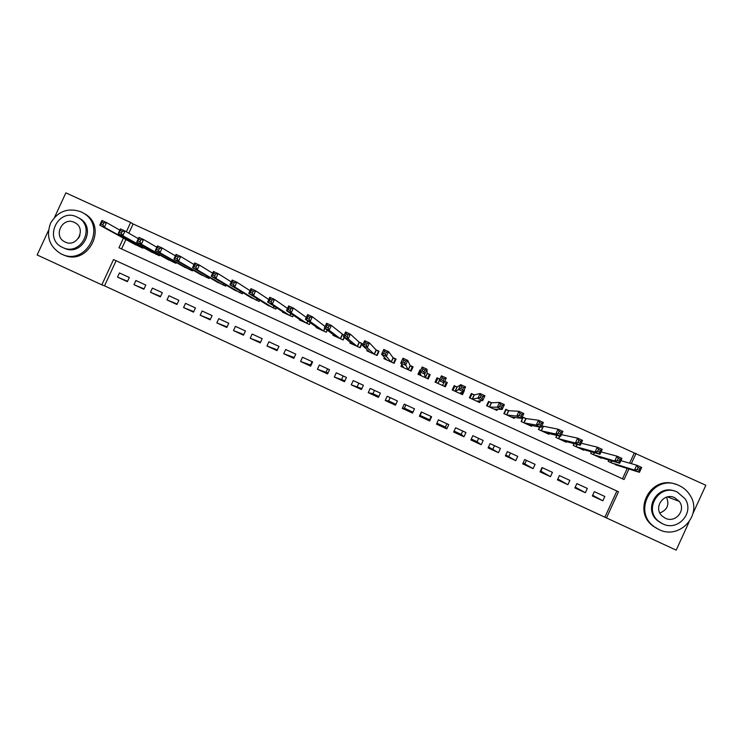 <?xml version="1.0" encoding="UTF-8"?>
<svg xmlns="http://www.w3.org/2000/svg" width="743" height="743" viewBox="0 0 743 743"><rect width="100%" height="100%" fill="white"/><g stroke="black" fill="none" stroke-linecap="round" stroke-linejoin="round"><path stroke-width="1.11" d="M689.049 522.004L676.195 550.136L606.492 517.936L618.473 491.755L113.53 259.548L101.837 284.838L37.15 254.96L48.444 230.553M604.988 516.989L616.866 491.03L116.112 260.747L104.522 285.832L606.492 517.936M104.522 285.832L101.837 284.838M344.083 335.26L342.17 334.378M350.297 342.319L349.944 343.08L360.114 347.733L362.064 343.489L359.101 342.133M367.33 349.897L366.893 350.845L377.082 355.516L379.032 351.263L376.06 349.897M384.456 357.374L383.88 358.628L394.087 363.308L396.047 359.055L393.066 357.689M401.768 364.562L400.904 366.429L411.139 371.119L413.099 366.856L410.108 365.491M420.649 370.32L419.925 369.986L420.232 371.221M419.925 369.986L417.965 374.249L428.219 378.949L430.178 374.676L427.188 373.311M439.912 379.134L437.023 377.815L436.382 380.007L436.958 380.277M445.466 384.168L447.305 382.524L444.732 381.345M464.05 390.186L463.846 390.651M457.168 387.038L454.168 385.663L452.199 389.936L462.499 394.654L464.468 390.381M474.35 394.904L471.341 393.53L469.381 397.802L479.699 402.539L480.507 400.783M491.578 402.79L488.56 401.415L486.591 405.697L496.937 410.433L497.494 409.226M508.834 410.693L505.816 409.309L503.847 413.6L514.212 418.355L514.639 417.427M526.137 418.615L523.1 417.232L521.131 421.522L531.524 426.287L531.867 425.535M543.477 426.556L541.823 425.804M592.673 495.256L602.842 500.81L592.347 495.962L594.326 491.643L604.821 496.482L602.842 500.81M575.231 487.129L585.354 492.739L574.868 487.91L576.847 483.6L587.332 488.42L585.354 492.739M557.844 479.003L567.893 484.696L557.436 479.876L559.414 475.566L569.872 480.387L567.893 484.696M540.486 470.904L550.479 476.672L540.05 471.861L542.019 467.551L552.448 472.362L550.479 476.672M523.128 462.908L533.102 468.657L522.691 463.864L524.66 459.564L535.071 464.356L533.102 468.657M505.816 454.92L515.763 460.669L505.37 455.877L507.348 451.586L517.732 456.369L515.763 460.669M488.532 446.961L498.46 452.691L488.095 447.918L490.064 443.627L500.429 448.4L498.46 452.691M471.294 439.02L477.08 441.686L481.195 444.741L470.858 439.977L472.827 435.686L483.164 440.45L481.195 444.741M454.094 431.089L461.217 434.367L463.976 436.8L453.657 432.045L455.626 427.764L465.945 432.519L463.976 436.8M436.93 423.185L445.382 427.076L446.784 428.878L436.494 424.132L438.463 419.86L448.753 424.597L446.784 428.878M429.575 419.795L429.64 420.975L419.368 416.238L420.111 415.43L429.575 419.795L431.107 416.47M412.969 412.142L404.359 408.176L402.288 408.371L412.532 413.089L414.492 408.817L404.248 404.099L402.288 408.371M395.898 404.276L388.645 400.932L385.236 400.505L395.462 405.223L397.421 400.96L387.196 396.251L385.236 400.505M378.865 396.418L372.958 393.697L368.231 392.666L378.428 397.375L380.388 393.112L370.181 388.413L368.231 392.666M361.869 388.589L351.253 384.846L361.432 389.536L363.392 385.283L353.213 380.592L351.253 384.846M344.91 380.778L334.322 377.045L344.473 381.726L346.433 377.472L336.273 372.791L334.322 377.045M327.988 372.977L317.419 369.252L327.552 373.924L329.511 369.68L319.369 365.008L317.419 369.252M311.103 365.194L300.562 361.479L310.676 366.141L312.627 361.906L302.512 357.244L300.562 361.479M294.228 357.494L283.733 353.724L293.829 358.377L295.779 354.142L285.684 349.498L283.733 353.724M277.38 349.851L266.951 345.987L277.018 350.631L278.969 346.405L268.901 341.761L266.951 345.987M260.57 342.198L250.205 338.269L260.245 342.904L262.195 338.678L252.146 334.053L250.205 338.269M243.806 334.545L233.488 330.57L243.509 335.186L245.459 330.969L235.429 326.353L233.488 330.57M227.089 326.901L216.817 322.88L226.81 327.487L228.76 323.279L218.758 318.673L216.817 322.88M210.399 319.267L200.173 315.208L210.148 319.815L212.089 315.599L202.115 311.001L200.173 315.208M193.756 311.642L183.567 307.556L193.524 312.153L195.465 307.946L185.509 303.358L183.567 307.556M177.159 304.036L166.999 299.921L176.936 304.5L178.877 300.302L168.94 295.723L166.999 299.921M160.59 296.429L150.467 292.305L160.386 296.875L162.318 292.677L152.408 288.108L150.467 292.305M144.058 288.851L133.972 284.699L143.873 289.259L145.804 285.071L135.913 280.51L133.972 284.699M429.64 420.975L431.609 416.702L421.337 411.975L419.368 416.238M129.319 277.483L119.447 272.932L117.515 277.12L127.387 281.662L129.319 277.483M629.627 463.168L634.29 452.97L133.099 223.968L128.827 233.218M125.92 239.525L121.564 248.933M622.467 478.808L627.203 468.471M618.854 465.842L608.173 461.403L608.805 460.01M601.366 457.772L601.171 458.199L590.685 453.388L591.4 451.837M583.924 449.719L583.701 450.193L573.243 445.401L574.051 443.627M566.519 441.667L566.268 442.206L555.829 437.423L556.776 435.361M549.17 433.606L548.882 434.237L538.461 429.463L539.585 427.011M447.305 382.524L445.345 386.797L435.064 382.088L437.023 377.815M344.325 337.489L343.173 339.978L333.031 335.334L333.328 334.703M327.236 330.161L326.279 332.232L316.156 327.598L316.407 327.059M310.24 322.731L309.422 324.515L299.327 319.88L299.54 319.406M293.318 315.246L292.603 316.806L282.526 312.19L282.721 311.763M276.452 307.732L275.811 309.116L265.938 304.128M259.641 300.191L259.066 301.435L249.193 296.494M242.877 292.649L242.357 293.782L232.494 288.878M226.16 285.108L225.677 286.139L215.823 281.272M209.48 277.557L209.043 278.514L199.198 273.675M192.846 270.025L192.437 270.907L182.611 266.096M176.258 262.493L175.877 263.319L166.06 258.536M159.699 254.97L159.346 255.741L149.547 250.985M143.185 247.456L142.851 248.19L133.071 243.453M312.051 361.637L310.537 364.934M327.607 368.807L326.093 372.104M343.201 375.986L341.687 379.283M358.823 383.184L357.309 386.49M374.481 390.391L372.958 393.697M390.168 397.616L388.645 400.932M405.882 404.861L404.359 408.176M421.634 412.114L420.111 415.43M445.382 427.076L446.905 423.751M461.217 434.367L462.74 431.042M477.08 441.686L478.613 438.351M492.98 449.013L494.513 445.67M508.918 456.351L510.441 453.016M524.883 463.706L526.415 460.363M540.876 471.081L542.409 467.737M444.843 386.564L445.856 384.354M436.382 380.007L435.37 382.227M634.29 452.97L705.85 485.263L693.033 513.302M54.62 217.197L65.867 192.864L130.657 222.473L126.347 231.788M133.099 223.968L130.657 222.473M123.412 238.15L118.982 247.753L624.064 479.541L628.894 469M631.336 463.66L636.045 453.379M616.866 491.03L618.473 491.755M116.112 260.747L113.53 259.548M127.573 281.272L117.515 277.12M615.613 464.812L639.454 472.334L634.503 470.068L636.732 465.202L620.879 460.679M638.07 467.496L636.732 465.202L641.683 467.468L639.454 472.334L639.156 470.356L640.048 468.396L638.07 467.496L637.169 469.446L639.156 470.356M637.169 469.446L634.503 470.068L611.238 462.805M640.048 468.396L641.683 467.468M659.022 529.564C679.371 540.152 702.702 515.094 690.405 495.841C687.73 491.262 683.969 487.845 679.148 485.578C653.524 472.483 630.863 511.667 655.038 527.261L659.022 529.564M662.765 523.871C677.969 531.784 694.937 512.354 684.87 498.553L677.31 492.08C659.385 482.866 642.741 509.633 658.995 521.54L662.765 523.871M674.728 497.726C663.508 491.94 652.67 508.296 662.431 516.292L665.356 518.224C675.443 523.462 686.411 510.153 679.223 501.376L674.728 497.726M669.554 497.689L669.034 496.705M666.499 497.178C669.573 504.683 667.363 509.939 659.868 512.958M661.734 523.351L658.084 521.075C642.435 509.642 657.416 483.563 675.211 491.272M675.777 484.325C650.459 474.34 631.16 512.038 654.072 526.741L657.165 528.617M78.517 238.206L79.9 235.355M61.363 253.995C86.318 266.811 107.586 225.538 82.668 212.674L80.885 211.764C67.929 207.427 57.833 211.207 50.589 223.123C45.88 236.237 49.298 246.444 60.842 253.744L61.363 253.995M62.941 254.645C87.795 267.313 108.877 226.253 84.089 213.473L83.708 213.26M78.804 217.996L79.306 218.266C97.398 227.414 82.139 257.329 64.093 248.078M62.7 247.475C80.811 256.762 96.135 226.726 77.969 217.541L76.817 216.956C58.288 207.557 43.28 238.633 62.198 247.233L62.7 247.475M74.309 222.38C62.412 216.334 52.707 236.237 64.808 241.856L65.208 242.051C76.928 248.041 86.773 228.575 74.978 222.724L74.309 222.38M598.115 456.796L619.69 463.288L614.758 461.022L616.978 456.165L601.05 451.902M618.26 458.431L616.978 456.165L621.919 458.422L619.69 463.288L619.346 461.282L620.238 459.332L618.26 458.431L617.368 460.381L619.346 461.282M617.368 460.381L614.758 461.022L593.741 454.79M620.238 459.332L621.919 458.422M580.645 448.791L599.972 454.252L595.05 452.004L597.279 447.147L581.24 443.218M598.505 449.385L597.279 447.147L602.202 449.394L599.972 454.252L599.592 452.236L600.483 450.286L598.505 449.385L597.613 451.335L599.592 452.236M597.613 451.335L595.05 452.004L576.289 446.794M600.483 450.286L602.202 449.394M555.894 437.451L556.841 435.379M563.222 440.813L580.311 445.252L575.398 443.004L577.627 438.147L561.439 434.636M578.797 440.367L577.627 438.147L582.531 440.395L580.311 445.252L579.874 443.209L580.766 441.268L578.797 440.367L577.905 442.308L579.874 443.209M577.905 442.308L575.398 443.004L558.875 438.816M580.766 441.268L582.531 440.395M538.647 429.547L539.789 427.049M545.845 432.844L560.696 436.271L555.801 434.023L558.021 429.175L541.768 425.915M559.145 431.367L558.021 429.175L562.915 431.423L560.696 436.271L560.222 434.209L561.114 432.268L559.145 431.367L558.253 433.308L560.222 434.209M558.253 433.308L555.801 434.023L541.498 430.856M561.114 432.268L562.915 431.423M521.428 421.662L522.979 417.501M528.496 424.894L541.136 427.309L536.251 425.07L538.471 420.232L526.007 418.597L523.323 417.547M539.539 422.395L538.471 420.232L543.356 422.47L541.136 427.309L540.607 425.228L541.498 423.287L539.539 422.395L538.647 424.337L540.607 425.228M538.647 424.337L536.251 425.07L524.168 422.906M541.498 423.287L543.356 422.47M512.837 417.724L513.069 417.222M504.256 413.786L506.141 409.681L505.658 409.653M511.184 416.962L521.614 418.365L516.747 416.136L518.967 411.306L508.732 410.693L506.141 409.681M519.979 413.442L518.967 411.306L523.834 413.535L521.614 418.365L521.047 416.275L521.939 414.334L519.979 413.442L519.097 415.383L521.047 416.275M519.097 415.383L516.747 416.136L506.865 414.984M521.939 414.334L523.834 413.535M495.683 409.857L496.008 409.152M487.12 405.938L489.005 401.833L488.346 401.879M493.919 409.049L502.147 409.449L497.29 407.229L499.51 402.4L491.495 402.799L489.005 401.833M500.476 404.517L499.51 402.4L504.367 404.629L502.147 409.449L501.534 407.34L502.426 405.409L500.476 404.517L499.584 406.449L501.534 407.34M499.584 406.449L497.29 407.229L489.609 407.08M502.426 405.409L504.367 404.629M478.566 402.019L479.068 400.923M470.022 398.099L471.907 394.004L471.006 394.254M476.69 401.155L482.736 400.561L477.888 398.341L480.099 393.521L474.294 394.923L471.907 394.004M481.018 395.61L480.099 393.521L484.947 395.74L482.736 400.561L482.077 398.434L482.959 396.493L481.018 395.61L480.127 397.542L482.077 398.434M480.127 397.542L472.39 399.186M482.959 396.493L484.947 395.74M461.487 394.189L462.471 392.053M452.385 390.019L453.249 388.803L452.673 390.149M452.961 390.289L454.846 386.193L452.357 390.01M459.499 393.279L463.363 391.691L458.533 389.471L460.744 384.66L457.131 387.066L454.846 386.193M461.607 386.722L460.744 384.66L465.573 386.871L463.363 391.691L462.657 389.536L463.548 387.614L461.607 386.722L460.725 388.654L462.657 389.536M460.725 388.654L455.208 391.31M463.548 387.614L465.573 386.871M444.444 386.379L446.329 382.292L444.704 381.419M435.946 382.487L437.822 378.391L439.875 379.181L437.943 383.397M441.361 379.784L443.292 380.676L444.184 378.744L442.252 377.862L441.361 379.784L439.224 380.63L441.435 375.828L446.255 378.029L444.045 382.84L439.224 380.63L438.064 383.453M442.345 385.422L444.045 382.84L443.292 380.676M444.184 378.744L446.255 378.029M441.435 375.828L442.252 377.862M427.94 378.819L429.324 374.5L427.188 373.357L426.984 369.215L424.773 374.017L419.962 371.806L420.956 375.614M427.448 378.596L429.324 374.5M427.68 378.698L428.321 377.379L427.912 378.809M418.959 374.704L420.083 372.262M422.052 370.943L419.962 371.806L422.173 367.014L426.984 369.215L424.866 369.903L422.934 369.02L422.052 370.943L423.984 371.825L424.866 369.903M427.188 373.357L425.247 377.583L423.984 371.825M422.173 367.014L422.934 369.02M412.736 367.636L410.136 365.547L407.758 360.411L405.548 365.212L400.756 363.011L403.858 367.785M410.48 370.813L412.356 366.736M411.055 371.082L411.743 369.791M402.009 366.94L402.548 365.76M402.79 362.129L400.756 363.011L402.957 358.219L407.758 360.411L405.594 361.079L403.672 360.206L402.79 362.129L404.712 363.011L405.594 361.079M408.148 369.754L404.712 363.011M402.957 358.219L403.672 360.206M395.824 359.538L393.112 357.754L388.58 351.634L386.379 356.426L381.586 354.235L386.852 359.993M393.549 363.058L395.425 358.98M385.097 359.185L385.441 358.442M383.574 353.324L381.586 354.235L383.787 349.442L388.58 351.634L386.379 352.284L384.456 351.411L383.574 353.324L385.496 354.207L386.379 352.284M391.115 361.943L386.379 356.426L385.496 354.207M383.787 349.442L384.456 351.411M378.874 351.615L376.134 349.972L369.447 342.885L367.246 347.668L362.473 345.476L369.865 352.21M376.655 355.321L378.531 351.244M368.222 351.458L368.463 350.937M364.404 344.548L362.473 345.476L364.674 340.693L369.447 342.885L367.2 343.507L365.287 342.634L364.404 344.548L366.318 345.43L367.2 343.507M374.11 354.151L367.246 347.668L366.318 345.43M364.674 340.693L365.287 342.634M361.934 343.768L359.194 342.217L350.362 334.146L348.17 338.929L343.405 336.746L352.906 344.436M359.807 347.594L361.674 343.526M345.291 335.799L343.405 336.746L345.597 331.972L350.362 334.146L348.077 334.759L346.173 333.886L345.291 335.799L347.195 336.672L348.077 334.759M357.142 346.377L348.17 338.929L347.195 336.672M345.597 331.972L346.173 333.886M342.987 339.895L344.148 337.35M326.214 327.069L328.118 327.932L329 326.028L327.096 325.155L326.214 327.069L324.385 328.034L326.576 323.261L331.332 325.443L329.13 330.208L324.385 328.034L335.994 336.69M344.028 335.39L331.332 325.443L329 326.028M340.22 338.622L329.13 330.208L328.118 327.932M326.576 323.261L327.096 325.155M326.205 332.205L327.171 330.106M307.193 318.357L309.088 319.221L309.97 317.317L308.076 316.444L307.193 318.357L305.41 319.341L307.602 314.577L312.339 316.75L310.147 321.515L305.41 319.341L319.109 328.954M325.09 326.502L312.339 316.75L309.97 317.317M323.326 330.886L310.147 321.515L309.088 319.221M307.602 314.577L308.076 316.444M288.219 309.664L290.114 310.537L290.987 308.624L289.092 307.76L288.219 309.664L286.482 310.676L288.674 305.921L293.401 308.085L291.21 312.84L286.482 310.676L302.271 321.236M306.302 317.4L293.401 308.085L290.987 308.624M306.478 323.159L291.21 312.84L290.114 310.537M288.674 305.921L289.092 307.76M269.282 300.999L271.176 301.862L272.049 299.958L270.164 299.095L269.282 300.999L267.601 302.029L269.793 297.274L274.501 299.438L272.319 304.184L267.601 302.029L285.461 313.537M287.522 308.41L274.501 299.438L272.049 299.958M289.659 315.459L272.319 304.184L271.176 301.862M269.793 297.274L270.164 299.095M250.4 292.352L252.286 293.216L253.168 291.312L251.283 290.448L250.4 292.352L248.766 293.401L250.958 288.656L255.657 290.81L253.474 295.556L248.766 293.401L268.687 305.847M268.762 299.513L255.657 290.81L253.168 291.312M272.876 307.769L253.474 295.556L252.286 293.216M250.958 288.656L251.283 290.448M231.565 283.724L233.451 284.588L234.324 282.684L232.438 281.829L231.565 283.724L229.977 284.801L232.169 280.055L236.859 282.21L234.667 286.947L229.977 284.801L251.961 298.184M250.019 290.689L236.859 282.21L234.324 282.684M256.14 300.098L234.667 286.947L233.451 284.588M232.169 280.055L232.438 281.829M212.777 275.124L214.653 275.978L215.526 274.083L213.65 273.229L212.777 275.124L211.235 276.21L213.417 271.483L218.098 273.628L215.916 278.356L211.235 276.21L235.262 290.532M231.305 281.913L218.098 273.628L215.526 274.083M239.432 292.445L215.916 278.356L214.653 275.978M213.417 271.483L213.65 273.229M194.034 266.542L195.901 267.396L196.784 265.502L194.907 264.647L194.034 266.542L192.539 267.656L194.722 262.929L199.393 265.065L197.211 269.793L192.539 267.656L218.6 282.897M212.637 273.192L199.393 265.065L196.784 265.502M222.77 284.801L197.211 269.793L195.901 267.396M194.722 262.929L194.907 264.647M175.339 257.979L177.206 258.833L178.079 256.939L176.212 256.084L173.899 259.112L176.072 254.394L180.735 256.521L178.552 261.248L173.899 259.112L201.985 275.281M193.997 264.508L180.735 256.521L178.079 256.939M206.136 277.185L178.552 261.248L177.206 258.833M176.072 254.394L176.212 256.084M156.68 249.434L158.547 250.289L159.42 248.403L157.553 247.549L155.296 250.595L157.47 245.877L162.113 248.004L159.94 252.722L155.296 250.595L185.397 267.684M175.394 255.861L162.113 248.004L159.42 248.403M189.539 269.579L159.94 252.722L158.547 250.289M157.47 245.877L157.553 247.549M138.077 240.918L139.935 241.772L140.808 239.887L138.95 239.032L136.731 242.088L138.913 237.379L143.548 239.506L141.365 244.215L136.731 242.088L168.847 260.096M156.829 247.252L143.548 239.506L140.808 239.887M172.98 261.991L141.365 244.215L139.935 241.772M138.913 237.379L138.95 239.032M119.521 232.42L121.369 233.274L122.242 231.389L120.394 230.534L118.221 233.618L120.394 228.909L125.019 231.027L122.846 235.735L118.221 233.618L152.334 252.527M138.309 238.679L125.019 231.027L122.242 231.389M156.457 254.422L122.846 235.735L121.369 233.274M120.394 228.909L120.394 230.534M135.83 244.967L99.757 225.157L101.93 220.457L106.537 222.566L104.364 227.265L99.757 225.157L101.002 223.94L102.859 224.795L103.723 222.909L101.875 222.064L101.002 223.94M119.827 230.126L106.537 222.566L103.723 222.909M139.972 246.862L104.364 227.265L102.859 224.795M101.93 220.457L101.875 222.064M611.823 460.92L611.006 462.703M611.573 460.846L610.765 462.592M594.456 452.691L593.536 454.697M594.214 452.626L593.313 454.595M577.153 444.425L576.104 446.71M576.921 444.37L575.89 446.617M559.934 436.095L558.717 438.741M559.711 436.039L558.513 438.649M543.319 426.528L541.359 430.791M543.124 426.454L541.173 430.708M526.007 418.597L524.047 422.86M525.821 418.532L523.871 422.776M508.732 410.693L506.772 414.947M508.556 410.628L506.605 414.863M491.495 402.799L489.544 407.043M491.327 402.743L489.386 406.978M474.294 394.923L472.344 399.167M474.136 394.867L472.195 399.102M457.131 387.066L455.18 391.301M456.991 387.019L455.05 391.245M442.809 384.716L442.456 385.468M427.318 373.432L425.377 377.648M410.266 365.621L408.334 369.838M410.136 365.547L408.195 369.773M393.261 357.838L391.329 362.045M393.112 357.754L391.171 361.971M376.292 350.064L374.361 354.262M376.134 349.972L374.193 354.188M359.352 342.309L357.429 346.507M359.194 342.217L357.253 346.433M342.458 334.573L340.535 338.771M342.282 334.48L340.35 338.678M324.886 328.406L323.669 331.044M324.71 328.276L323.484 330.951M307.89 321.087L306.85 323.335M307.704 320.957L306.655 323.242M290.977 313.685L290.067 315.645M290.773 313.546L289.854 315.543M274.121 306.227L273.322 307.974M273.916 306.097L273.099 307.871M257.329 298.751L256.614 300.311M257.115 298.612L256.381 300.209M240.593 291.256L239.943 292.677M240.361 291.117L239.701 292.566M223.903 283.761L223.299 285.052M223.662 283.612L223.049 284.931M207.251 276.257L206.703 277.445M207 276.108L206.443 277.325M190.645 268.752L190.143 269.858M190.384 268.604L189.864 269.728M174.085 261.257L173.611 262.279M173.816 261.109L173.333 262.149M157.562 253.772L157.117 254.719M157.275 253.614L156.829 254.589M141.077 246.286L140.659 247.187M140.78 246.128L140.362 247.047M611.758 460.901L610.941 462.675M667.53 496.909L679.223 501.376M658.084 521.075L658.995 521.54M655.038 527.261L654.072 526.741M82.668 212.674L84.089 213.473M79.306 218.266L77.969 217.541M65.774 242.283L64.808 241.856M594.381 452.673L593.471 454.67M577.079 444.407L576.039 446.682M559.85 436.076L558.643 438.714M543.244 426.501L541.285 430.754M525.923 418.578L523.973 422.823M508.649 410.665L506.698 414.91M491.411 402.771L489.461 407.006M474.21 394.895L472.26 399.13M457.047 387.038L455.106 391.264M438.853 381.521L437.98 383.425"/></g></svg>

